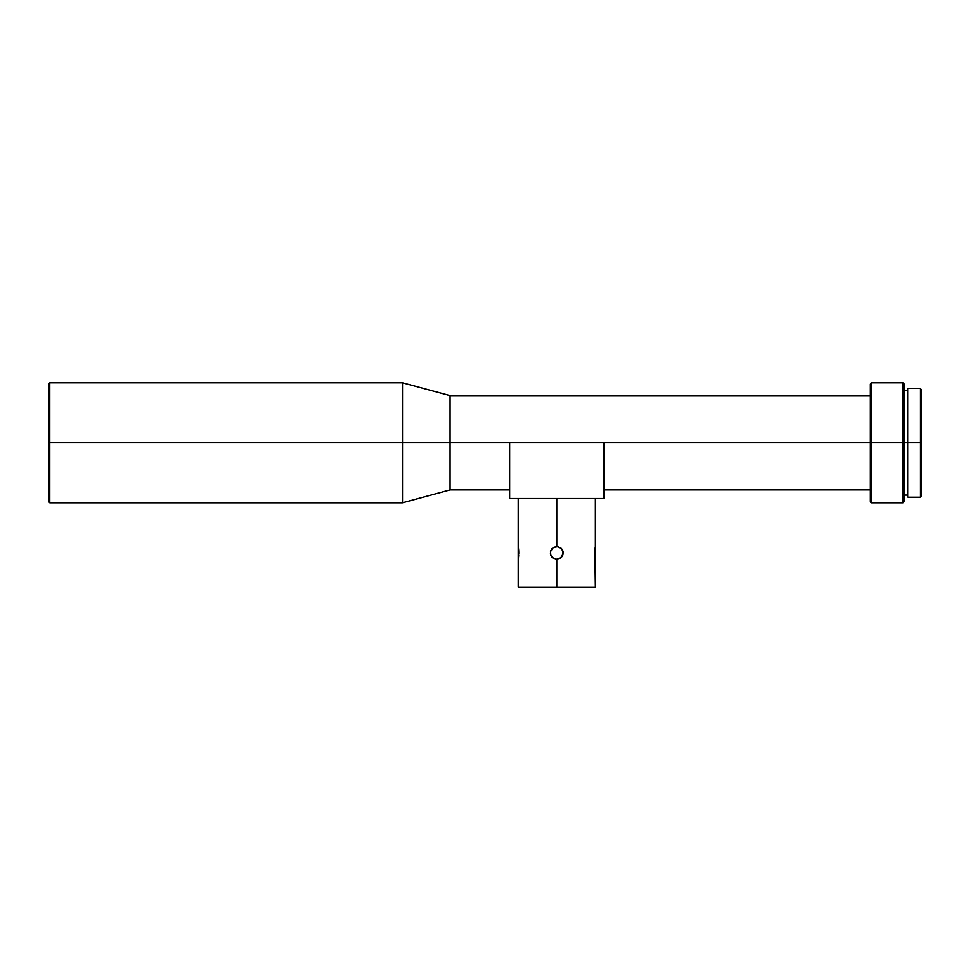 <?xml version="1.0" encoding="UTF-8"?>
<svg xmlns="http://www.w3.org/2000/svg" width="970" height="970" viewBox="0 0 970 970"><rect width="100%" height="100%" fill="white"/><g stroke="black" fill="none" stroke-linecap="round" stroke-linejoin="round"><path stroke-width="1.45" d="M518.21 498.495L518.21 587.214L595.362 587.214L556.78 587.214L556.78 559.363L552.233 557.471L550.851 555.386L550.475 551.675L553.203 547.589L556.78 546.498L561.327 548.377L563.085 551.675L562.127 556.501L559.253 558.865L555.519 559.229L553.203 558.271L550.851 555.386L551.445 556.513M595.362 587.214L594.84 551.675M555.519 546.631L556.78 546.498L555.531 546.619M552.245 548.377L551.445 549.347M550.851 550.463L550.487 551.663M550.851 555.386L550.354 552.936M552.233 557.471L553.215 558.271L552.233 557.471M563.218 552.924L561.339 557.471L556.78 559.363L556.78 587.214L518.21 587.214M556.78 498.495L556.78 546.498L556.78 498.495M560.369 547.589L562.127 549.359M563.085 554.185L560.357 558.271L562.721 555.398M595.362 559.363L595.362 498.495M594.901 555.398L595.277 558.865M920.215 442.781L921.5 442.781L921.5 389.637L921.5 442.781L920.215 442.781L920.215 388.352L920.215 442.781L907.787 442.781L920.215 442.781L920.215 497.21L920.215 442.781M907.787 497.21L907.787 388.352L907.787 442.781L904.355 442.781L907.787 442.781L907.787 497.21L920.215 497.21L921.5 495.925L921.5 442.781L921.5 495.925M903.07 442.781L904.355 442.781L904.355 384.071L904.355 442.781L903.07 442.781L903.07 382.786L903.07 442.781L871.363 442.781L903.07 442.781L903.07 502.787L903.07 442.781M870.066 395.639L450.068 395.639L450.068 442.781L450.068 395.639L402.501 382.786L49.785 382.786L48.5 384.071L48.5 442.781L49.785 442.781L49.785 382.786L49.785 442.781L402.501 442.781L402.501 382.786L402.501 442.781L870.066 442.781L870.066 384.071L871.363 382.786L871.363 442.781L871.363 382.786L903.07 382.786L904.355 384.071M870.066 384.071L870.066 442.781L871.363 442.781L603.934 442.781L603.934 451.984M509.638 451.984L509.638 442.781L450.068 442.781L450.068 489.923L450.068 442.781L48.5 442.781L48.5 501.502L48.5 384.071M509.638 489.923L450.068 489.923L402.501 502.787L402.501 442.781L402.501 502.787L49.785 502.787L49.785 442.781L49.785 502.787L48.5 501.502M870.066 442.781L870.066 501.502L870.066 442.781M904.355 501.502L904.355 442.781L904.355 501.502L903.07 502.787L871.363 502.787L871.363 442.781L871.363 502.787L870.066 501.502M603.934 498.495L603.934 442.781L603.934 498.495L509.638 498.495L603.934 498.495M509.638 442.781L509.638 498.495L509.638 442.781L603.934 442.781M558.053 559.229L555.531 559.229M518.38 547.577L518.671 550.463L518.38 547.577M518.732 551.663L518.732 554.185M518.295 558.865L518.671 555.386M562.721 550.451L562.127 549.347M550.742 550.73L553.433 547.444L558.053 546.631M560.369 558.259L561.339 557.471M557.544 546.546L561.375 548.426L563.17 552.221M595.083 548.377L595.277 546.995M594.901 550.463L594.986 549.359M907.787 388.352L920.215 388.352L921.5 389.637M904.355 390.498L907.787 390.498M603.934 489.923L870.066 489.923M904.355 495.076L907.787 495.076"/></g></svg>
